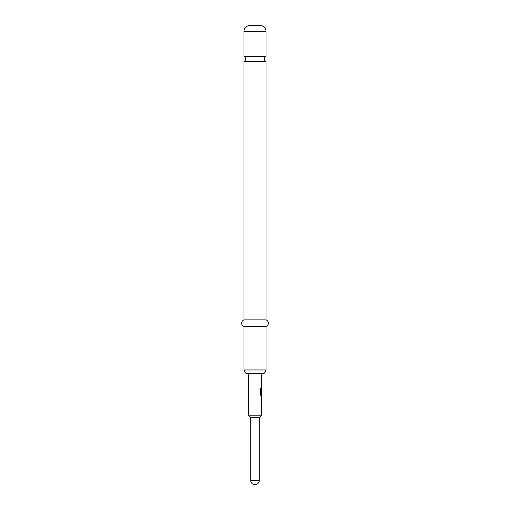 <?xml version="1.0" encoding="UTF-8"?>
<svg xmlns="http://www.w3.org/2000/svg" width="510" height="510" viewBox="0 0 510 510"><rect width="100%" height="100%" fill="white"/><g stroke="black" fill="none" stroke-linecap="round" stroke-linejoin="round"><path stroke-width="0.76" d="M243.958 56.476A2.677 2.677 0 0 1 243.958 61.436L266.041 61.436A2.677 2.677 0 0 1 266.041 56.476L243.958 56.476L243.958 31.524A6.024 6.024 0 0 1 249.983 25.5L260.017 25.5L249.983 25.5M261.694 404.596L261.694 406.183L261.298 406.183L261.298 407.592L261.694 407.592L261.694 412.322L261.298 412.322L261.694 415.185L248.306 415.185L250.716 417.588L250.716 480.484L259.284 480.484A4.016 4.016 0 0 1 255.268 484.5L254.732 484.5A4.016 4.016 0 0 1 250.716 480.484M261.298 412.322L261.298 413.725M261.56 397.099L261.56 398.457M261.56 403.187L261.56 404.545M261.694 373.428L261.694 375.787L261.298 375.787L261.298 377.196L261.694 377.196L261.694 378.783L261.298 378.783L261.298 380.192L261.694 380.192L261.694 384.922L261.298 384.922L261.56 389.168M261.56 393.898L261.56 395.46L260.808 395.46L261.694 395.46L261.298 398.361L261.617 404.596M261.643 389.168L261.298 393.261L261.63 393.261L261.694 389.168L261.694 393.898L260.897 393.898L260.852 388.25L260.049 388.25L260.049 394.147L260.808 395.46M261.298 384.922L261.298 386.325M261.298 375.787L261.298 377.196M260.017 25.5A6.024 6.024 0 0 1 266.041 31.524L266.041 56.476M264.033 373.428L245.967 373.428L243.958 369.954L266.041 369.954L264.033 373.428M266.041 61.436L266.041 319.904A3.564 3.564 0 0 1 266.041 326.591L243.958 326.591L243.958 369.954M266.041 326.591L266.041 369.954M266.041 319.904L243.958 319.904A3.564 3.564 0 0 0 243.958 326.591M243.958 61.436L243.958 319.904M259.284 480.484L259.284 417.588L250.716 417.588M259.284 417.588L261.694 415.185M248.306 373.428L248.306 415.185M261.298 406.183L261.298 407.592M261.49 387.919L261.298 393.261M261.298 378.783L261.298 380.192M261.694 398.457L261.643 403.187L261.694 398.457M254.732 484.5L255.268 484.5M260.737 393.809L260.737 388.25L260.049 388.25M261.496 403.091L261.63 398.552M266.041 31.524L243.958 31.524"/></g></svg>
